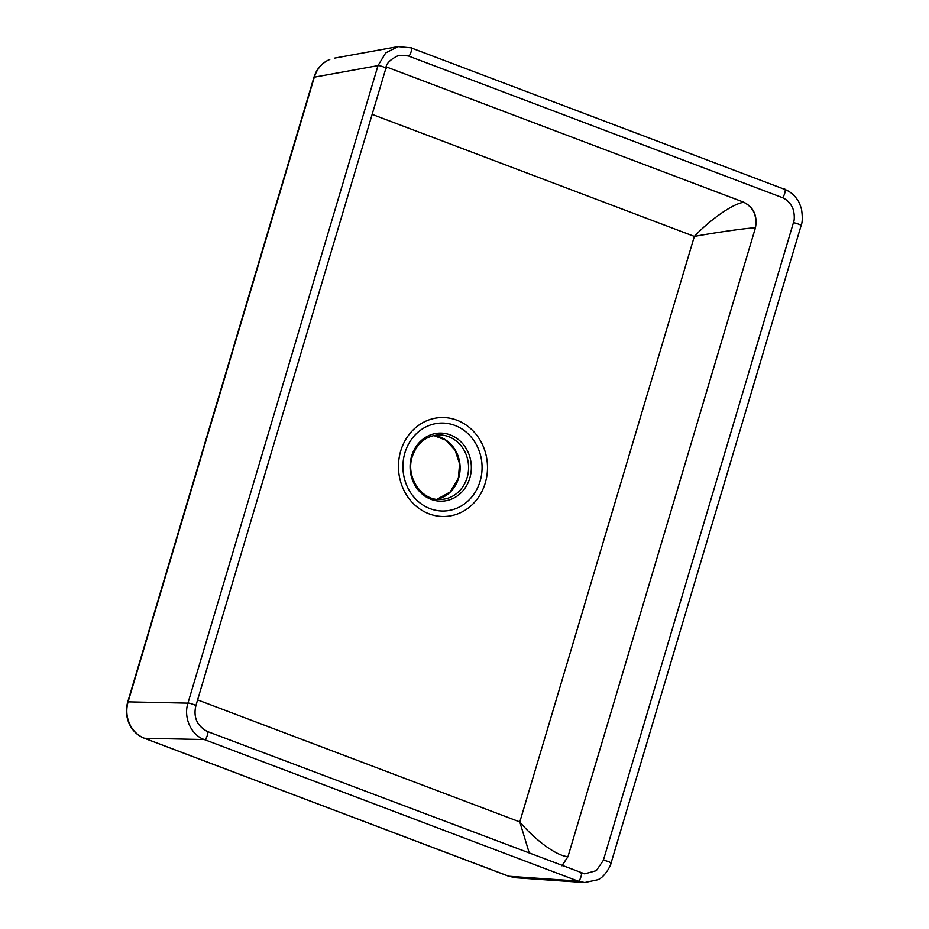 <?xml version="1.0" encoding="UTF-8"?>
<svg xmlns="http://www.w3.org/2000/svg" width="929" height="929" viewBox="0 0 929 929"><rect width="100%" height="100%" fill="white"/><g stroke="black" fill="none" stroke-linecap="round" stroke-linejoin="round"><path stroke-width="1.39" d="M329.795 59.468A4.308 1.8 -111.9 0 0 329.656 59.514L329.795 59.468C322.2 62.742 317.044 68.641 314.327 77.165L128.097 701.859C125.694 710.522 126.646 718.756 130.943 726.524C134.275 732.122 138.793 736.035 144.494 738.265L508.837 876.256L515.572 877.742L584.678 882.55L577.943 881.064L204.322 739.554C191.432 735.303 183.199 717.815 187.937 703.148L377.998 65.622L385.721 52.883L398.146 46.578M580.95 873.005L584.713 873.852L596.302 870.659L603.316 860.405L793.378 222.867C795.108 219.349 794.109 210.453 792.402 207.573C790.08 202.719 786.584 199.34 781.928 197.447L408.307 55.937L398.936 55.264C390.354 59.305 386.011 63.625 385.895 68.247L195.845 705.785C193.232 717.223 197.006 725.77 207.167 731.413L206.958 731.367C209.559 730.089 206.029 741.098 204.322 739.554L144.494 738.265A4.308 1.753 -69.3 0 1 144.262 738.218C138.456 735.942 133.892 731.994 130.571 726.385C126.298 718.686 125.345 710.569 127.714 702.022L313.944 77.328A4.308 0.685 -163.4 0 1 314.327 77.165L377.998 65.622C378.742 64.949 388.891 68.711 385.535 68.409M584.713 873.852L207.167 731.413M386.348 66.911L743.874 202.255C753.709 207.33 757.576 215.818 755.463 227.721L567.979 856.631L562.01 865.805M195.473 705.935C198.829 706.237 188.68 702.487 187.937 703.148L128.097 701.859A4.308 0.685 -163.4 0 0 127.714 702.022M793.378 222.867C794.527 222.345 804.259 226.119 800.601 225.677M334.359 58.155L398.018 46.601L410.955 47.809L784.575 189.319C789.627 191.281 793.761 194.544 796.966 199.12C798.359 200.548 799.869 203.915 801.506 209.211C802.644 216.945 802.505 222.379 801.123 225.515L611.061 863.041C611.294 864.434 605.011 877.185 597.753 879.751L584.701 882.55M603.316 860.405C604.477 859.882 614.208 863.656 610.539 863.215M561.836 865.747L567.979 856.631M529.402 853.461L519.799 821.933C534.129 839.038 556.192 855.969 567.735 856.619M755.463 227.721L755.219 227.733C757.321 215.865 753.489 207.376 743.734 202.278C732.145 203.915 709.373 220.452 694.358 236.407C714.564 232.738 743.328 228.511 755.219 227.733M480.084 481.28A43.988 39.564 87.1 0 0 454.908 425.424A43.988 39.564 87.1 0 0 404.916 452.806A43.988 39.564 87.1 0 0 430.104 508.662A43.988 39.564 87.1 0 0 480.084 481.28M400.701 451.006A49.481 44.499 -92.9 0 1 456.94 420.21A49.481 44.499 -92.9 0 1 485.252 483.034A49.481 44.499 -92.9 0 1 429.024 513.83A49.481 44.499 -92.9 0 1 400.701 451.006M433.715 435.515A32.283 29.031 -92.9 0 1 458.659 478.063A32.283 29.031 -92.9 0 1 436.955 499.303M467.124 477.634A32.283 29.031 87.1 0 0 437.907 434.958C425.424 436.212 416.877 443.435 412.267 456.638C405.299 477.216 421.94 501.381 441.182 499.43A32.283 29.031 87.1 0 0 467.124 477.634M411.617 456.116A34.048 30.622 -92.9 0 1 450.31 434.923A34.048 30.622 -92.9 0 1 469.795 478.156A34.048 30.622 -92.9 0 1 431.102 499.349A34.048 30.622 -92.9 0 1 411.617 456.116M313.944 77.328C316.65 68.792 321.887 62.858 329.656 59.514A4.308 1.8 -111.9 0 0 329.505 59.584M508.407 876.093A4.308 1.753 -69.3 0 0 508.604 876.21A4.308 1.753 -69.3 0 0 508.837 876.256L577.943 881.064C579.65 882.608 583.191 871.599 580.579 872.877L580.776 872.923M408.307 55.937C410.223 56.983 413.242 45.997 410.56 47.774M781.928 197.447C783.855 198.492 786.863 187.507 784.181 189.272M197.598 699.897L519.799 821.933L694.358 236.407L372.146 114.372M433.692 435.515L445.827 440.125L455.094 450.205L459.588 463.803L458.357 478.18L450.159 492.01L436.932 499.291M515.583 877.742L508.604 876.21L144.262 738.218"/></g></svg>
